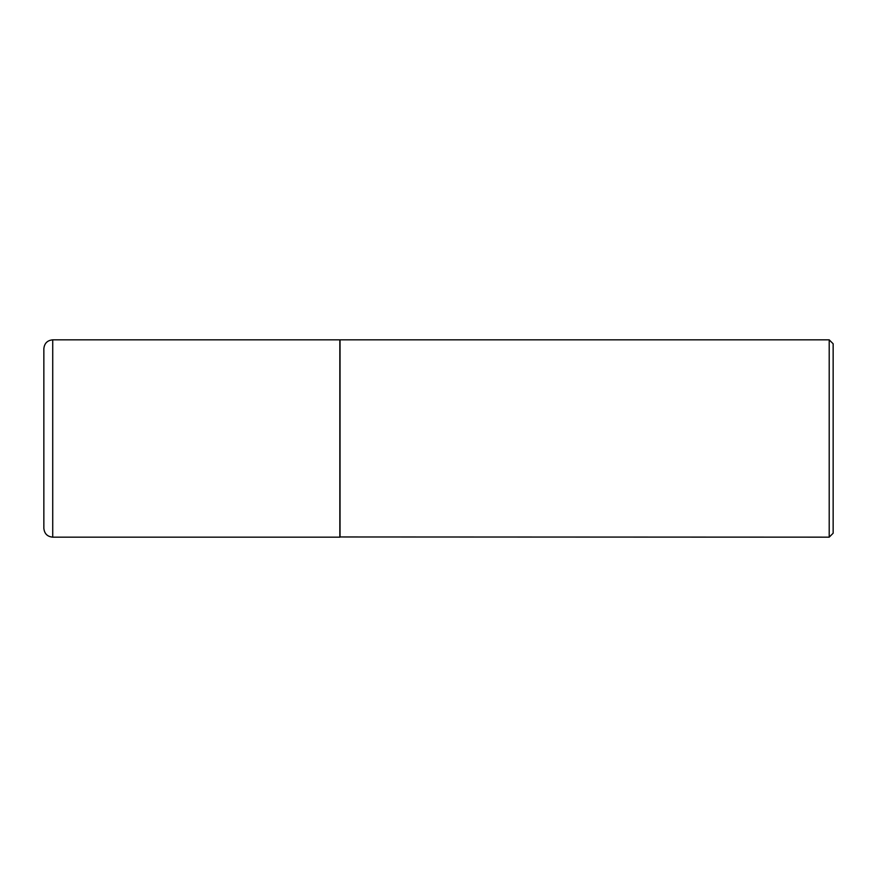 <?xml version="1.0" encoding="UTF-8"?>
<svg xmlns="http://www.w3.org/2000/svg" width="877" height="877" viewBox="0 0 877 877"><rect width="100%" height="100%" fill="white"/><g stroke="black" fill="none" stroke-linecap="round" stroke-linejoin="round"><path stroke-width="1.32" d="M52.73 339.837L339.837 339.837L339.837 537.163L52.73 537.163C47.336 536.636 44.376 533.676 43.85 528.283L43.85 348.717C44.376 343.324 47.336 340.364 52.73 339.837L52.73 537.163M339.837 536.965L829.203 537.163L829.203 339.837L340.035 339.837L340.035 537.163M829.203 339.837L833.15 343.784L833.15 533.216L829.203 537.163"/></g></svg>
